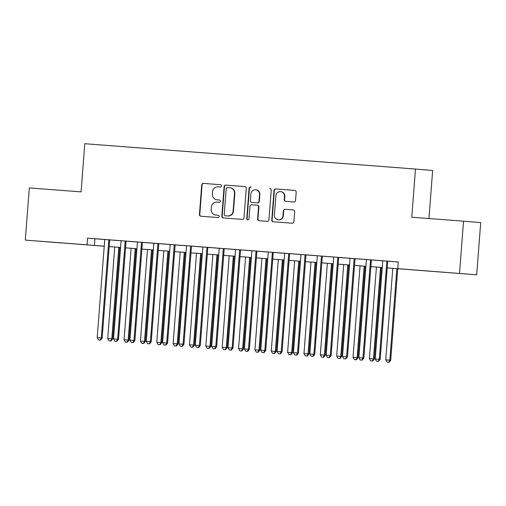 <?xml version="1.0" encoding="UTF-8"?>
<svg xmlns="http://www.w3.org/2000/svg" width="506" height="506" viewBox="0 0 506 506"><rect width="100%" height="100%" fill="white"/><g stroke="black" fill="none" stroke-linecap="round" stroke-linejoin="round"><path stroke-width="0.76" d="M221.533 185.942A1.151 1.126 -85.2 0 0 220.496 184.703L203.444 183.4A1.644 1.613 -85.2 0 0 201.711 184.918L199.434 214.468A1.644 1.613 -85.2 0 0 200.907 216.233L217.972 217.542A1.151 1.126 -85.2 0 0 219.187 216.473A1.151 1.126 -85.2 0 0 218.149 215.24L215.942 215.069A5.269 5.155 -85.2 0 1 215.904 215.069A5.269 5.155 -85.2 0 1 211.211 209.427L211.4 206.96A5.269 5.155 -85.2 0 1 216.941 202.103L219.149 202.273A1.151 1.126 -85.2 0 0 220.357 201.205A1.151 1.126 -85.2 0 0 219.326 199.971L217.118 199.8A5.269 5.155 -85.2 0 1 217.08 199.8A5.269 5.155 -85.2 0 1 212.381 194.159L212.571 191.692A5.269 5.155 -85.2 0 1 218.111 186.834L220.319 187.005A1.151 1.126 -85.2 0 0 221.533 185.942M446.45 272.456L430.271 271.191L446.45 272.456M61.137 242.924L44.952 241.659L61.137 242.924M293.815 201.964A1.644 1.613 -85.2 0 0 295.548 200.446L296.181 192.153A1.644 1.613 -85.2 0 0 294.713 190.389L275.764 188.94A1.644 1.613 -85.2 0 0 274.031 190.458L271.754 220.009A1.644 1.613 -85.2 0 0 273.234 221.773L292.177 223.228A1.644 1.613 -85.2 0 0 293.91 221.704L294.682 211.691A1.644 1.613 -85.2 0 0 293.202 209.927L285.093 209.307A1.644 1.613 -85.2 0 0 283.36 210.825L282.98 215.79A4.402 4.307 -85.2 0 1 278.319 219.851A4.402 4.307 -85.2 0 1 274.391 215.132L275.89 195.677A4.402 4.307 -85.2 0 1 280.552 191.616A4.402 4.307 -85.2 0 1 284.48 196.334L284.227 199.579A1.644 1.613 -85.2 0 0 285.694 201.344L293.815 201.964M397.773 268.642L476.684 274.809L387.229 267.902L405.135 269.255L397.773 268.642L398.292 261.95L87.551 238.136L87.038 244.828L104.236 246.201M104.211 246.213L25.3 240.097L29.316 187.916L81.08 191.882L84.787 143.71L415.477 169.048L411.77 217.219L463.528 221.185L459.518 273.373M25.3 240.097L87.038 244.828M246.258 188.327A1.644 1.613 -85.2 0 0 244.79 186.569A1.644 1.613 -85.2 0 0 244.777 186.562L225.834 185.114A1.644 1.613 -85.2 0 0 224.107 186.632L221.83 216.182A1.644 1.613 -85.2 0 0 223.298 217.947L242.254 219.402A1.644 1.613 -85.2 0 0 243.987 217.884L246.258 188.327M259.369 220.711A1.644 1.613 -85.2 0 1 257.978 218.959L257.63 218.927A1.644 1.613 -85.2 0 0 259.097 220.692L267.212 221.312A1.644 1.613 -85.2 0 0 268.945 219.794L271.222 190.243A1.644 1.613 -85.2 0 0 269.755 188.479M257.63 218.927L258.553 206.941A1.644 1.613 -85.2 0 0 257.073 205.177L251.697 204.766A1.644 1.613 -85.2 0 0 249.964 206.284L249.003 218.763A1.151 1.126 -85.2 0 1 247.782 219.825A1.151 1.126 -85.2 0 1 246.757 218.586L249.066 188.542A1.644 1.613 -85.2 0 1 250.799 187.024M428.949 218.535L432.643 170.49L415.477 169.048M366.426 259.527L358.874 357.71L363.839 358.096L371.391 259.913L374.257 260.135L355.035 258.686M330.854 256.801L333.72 257.029L326.161 355.206L331.126 355.591L338.685 257.402L341.544 257.63L330.854 256.801M298.148 254.297L301.007 254.524L293.455 352.695L298.42 353.087L305.972 254.897L308.837 255.125L298.148 254.297M265.441 251.792L268.3 252.02L260.748 350.19L265.713 350.576L273.265 252.393L276.124 252.614L265.441 251.792M240.559 249.888L235.594 249.509M200.022 246.776L202.881 247.004L195.329 345.181L200.294 345.566L207.846 247.377L210.711 247.605L200.022 246.776M167.309 244.271L170.174 244.499L162.616 342.67L167.581 343.055L175.139 244.872L177.998 245.1L167.309 244.271M134.602 241.767L137.461 241.988L129.909 340.165L134.874 340.551L142.426 242.368L145.292 242.589L134.602 241.767M121.105 240.761L94.913 238.756L94.394 245.448M87.551 238.136L94.913 238.756M126.07 241.141L137.461 242.013M142.426 242.399L170.168 244.524M175.133 244.904L186.524 245.777M191.489 246.156L202.881 247.029M207.846 247.409L219.237 248.282M224.202 248.661L235.587 249.534M240.552 249.913L251.944 250.786M256.909 251.172L268.3 252.045M273.265 252.424L301.007 254.55M305.972 254.929L317.363 255.802M322.328 256.181L333.713 257.054M338.678 257.434L350.07 258.307M371.391 259.945L382.783 260.818M387.748 261.197L398.285 262M118.246 240.514L121.111 240.736L113.553 338.912L118.518 339.298L126.076 241.109L128.935 241.337L118.246 240.514M183.665 245.524L186.524 245.752L178.972 343.922L183.937 344.314L191.496 246.125L194.355 246.352L183.665 245.524M216.372 248.029L219.237 248.256L211.685 346.433L216.644 346.819L224.202 248.629L227.061 248.857L216.372 248.029M249.085 250.54L251.944 250.761L244.392 348.938L249.357 349.323L256.909 251.14L259.774 251.362L249.085 250.54M314.504 255.549L317.363 255.777L309.811 353.953L314.776 354.339L322.328 256.15L325.194 256.378L314.504 255.549M347.211 258.06L350.076 258.281L342.518 356.458L347.483 356.844L355.041 258.655L357.9 258.882L347.211 258.06M379.917 260.565L382.783 260.792L375.231 358.963L380.196 359.349L387.748 261.166L390.607 261.387L379.917 260.565M463.528 221.185L480.7 222.627L476.684 274.809M109.201 246.58L120.592 247.453L109.201 246.599M136.943 248.724L125.558 247.851L136.949 248.705M141.914 249.085L153.299 249.958L141.908 249.104M158.264 250.343L169.655 251.216L158.264 250.356M186.012 252.481L174.621 251.608L186.012 252.469M190.977 252.848L202.362 253.721L190.977 252.867M218.718 254.992L207.327 254.12L218.718 254.973M223.684 255.353L235.075 256.226M240.04 256.605L251.431 257.478L240.04 256.624M267.782 258.749L256.39 257.877L267.782 258.73M272.747 259.116L284.138 259.989L272.747 259.129M289.103 260.369L300.494 261.241L289.103 260.381M316.845 262.513L305.453 261.64L316.845 262.494M321.81 262.873L333.201 263.746L321.81 262.892M349.557 265.017L338.166 264.145L349.557 264.999M354.523 265.378L365.914 266.251M370.879 266.63L382.264 267.503L370.873 266.649M104.236 246.22L96.848 245.65L104.211 246.27M365.908 266.27L354.523 265.397M235.075 256.245L223.684 255.372M217.397 199.826A5.269 5.155 -85.2 0 0 217.428 199.832A5.269 5.155 -85.2 0 0 217.466 199.832L217.118 199.8M219.395 199.978L217.466 199.832M216.22 215.094A5.269 5.155 -85.2 0 0 216.258 215.101A5.269 5.155 -85.2 0 0 216.29 215.101L215.942 215.069M218.225 215.246L216.29 215.101M220.572 184.715L203.791 183.425A1.644 1.613 -85.2 0 0 202.058 184.943L199.788 214.5A1.644 1.613 -85.2 0 0 201.179 216.252M244.866 186.575L226.188 185.145A1.644 1.613 -85.2 0 0 224.455 186.663L222.178 216.214A1.644 1.613 -85.2 0 0 223.57 217.966M227.428 187.549A1.151 1.126 -85.2 0 0 226.214 188.611L224.215 214.55A1.151 1.126 -85.2 0 0 225.252 215.784L227.58 215.961A5.269 5.155 -85.2 0 0 233.121 211.103L234.487 193.374A5.269 5.155 -85.2 0 0 229.787 187.726A5.269 5.155 -85.2 0 0 229.756 187.726L227.428 187.549M225.246 215.784L225.594 215.815A1.151 1.126 -85.2 0 0 225.6 215.815L225.252 215.784M229.825 187.732L230.103 187.758A5.269 5.155 -85.2 0 1 230.141 187.758A5.269 5.155 -85.2 0 1 234.835 193.4L233.475 211.135A5.269 5.155 -85.2 0 1 227.928 215.992L225.6 215.815M257.978 218.959L258.901 206.973A1.644 1.613 -85.2 0 0 257.421 205.208L257.434 205.208M251.147 187.056A1.644 1.613 -85.2 0 0 249.42 188.574L247.105 218.617A1.151 1.126 -85.2 0 0 247.959 219.825M259.508 194.506A4.402 4.307 -85.2 0 0 255.581 189.788A4.402 4.307 -85.2 0 0 250.919 193.849L250.394 200.705A1.644 1.613 -85.2 0 0 251.861 202.463A1.644 1.613 -85.2 0 0 251.874 202.47L257.25 202.881A1.644 1.613 -85.2 0 0 258.983 201.363L259.508 194.506L259.856 194.538A4.402 4.307 -85.2 0 0 255.935 189.82L255.581 189.788M252.197 202.495A1.644 1.613 -85.2 0 0 252.222 202.495L257.598 202.906A1.644 1.613 -85.2 0 0 259.331 201.388L258.983 201.363M259.856 194.538L259.331 201.388M280.552 191.616L280.9 191.647A4.402 4.307 -85.2 0 1 284.827 196.366L284.581 199.611A1.644 1.613 -85.2 0 0 285.966 201.363M278.319 219.851L278.667 219.882A4.402 4.307 -85.2 0 0 283.328 215.822L282.98 215.79M293.29 209.939L285.447 209.339A1.644 1.613 -85.2 0 0 283.714 210.857L283.328 215.822M294.796 190.401L276.112 188.966A1.644 1.613 -85.2 0 0 274.378 190.49L272.108 220.04A1.644 1.613 -85.2 0 0 273.499 221.792M114.754 247.023L107.715 338.539L112.68 338.925L119.72 247.402M110.669 340.955L109.037 340.829L111.023 340.987L110.669 340.955L111.801 338.856L118.84 247.339M109.037 340.829L107.715 338.539M112.68 338.925L111.023 340.987M108.841 239.793L101.289 337.97L97.203 337.66L104.755 239.477M109.72 239.857L102.168 338.046L101.289 337.97L100.156 340.076L98.525 339.95L100.156 340.076M100.511 340.102L102.168 338.046M97.203 337.66L98.525 339.95M131.111 248.275L124.065 339.792L129.03 340.177L136.076 248.655M127.025 342.208L125.387 342.081L127.373 342.239L127.025 342.208L128.157 340.108L135.197 248.591M125.387 342.081L124.065 339.792M129.03 340.177L127.373 342.239M147.461 249.528L140.421 341.044L145.386 341.43L152.426 249.913M143.381 343.46L141.743 343.334L143.729 343.492L143.381 343.46L144.507 341.36L151.553 249.844M141.743 343.334L140.421 341.044M145.386 341.43L143.729 343.492M125.197 241.046L117.645 339.222L116.513 341.329L114.875 341.202L116.513 341.329M116.861 341.354L118.518 339.298M113.553 338.912L114.875 341.202M141.553 242.298L133.995 340.481L132.869 342.581L131.231 342.454L132.869 342.581M133.217 342.613L134.874 340.551M129.909 340.165L131.231 342.454M163.817 250.786L156.778 342.296L161.743 342.688L168.783 251.166M159.732 344.712L158.1 344.592L160.086 344.744L159.732 344.712L160.864 342.613L167.903 251.096M158.1 344.592L156.778 342.296M161.743 342.688L160.086 344.744M180.174 252.039L173.128 343.555L178.093 343.941L185.139 252.418M176.088 345.965L174.45 345.845L176.436 345.996L176.088 345.965L177.22 343.865L184.26 252.349M174.45 345.845L173.128 343.555M178.093 343.941L176.436 345.996M157.91 243.55L150.352 341.733L146.266 341.417L153.818 243.241M158.783 243.62L151.231 341.803L150.352 341.733L149.219 343.833L147.588 343.707L149.219 343.833M149.574 343.865L151.231 341.803M146.266 341.417L147.588 343.707M174.26 244.803L166.708 342.986L165.576 345.086L163.938 344.959L165.576 345.086M165.924 345.117L167.581 343.055M162.616 342.67L163.938 344.959M196.524 253.291L189.484 344.807L194.449 345.193L201.489 253.67M192.444 347.224L190.806 347.097L192.792 347.249L192.444 347.224L193.577 345.117L200.616 253.601M190.806 347.097L189.484 344.807M194.449 345.193L192.792 347.249M190.617 246.055L183.064 344.238L181.932 346.338L180.294 346.218L181.932 346.338M182.28 346.37L183.937 344.314M178.972 343.922L180.294 346.218M212.881 254.543L205.841 346.06L210.806 346.446L217.846 254.923M208.795 348.476L207.163 348.349L209.149 348.501L208.795 348.476L209.927 346.37L216.973 254.86M207.163 348.349L205.841 346.06M210.806 346.446L209.149 348.501M206.973 247.314L199.415 345.49L198.282 347.59L196.651 347.47L198.282 347.59M198.637 347.622L200.294 345.566M195.329 345.181L196.651 347.47M229.237 255.796L222.197 347.312L227.156 347.698L234.202 256.175M225.151 349.728L223.519 349.602L225.505 349.76L225.151 349.728L226.283 347.628L233.323 256.112M223.519 349.602L222.197 347.312M227.156 347.698L225.505 349.76M223.323 248.566L215.771 346.743L214.639 348.849L213.007 348.723L214.639 348.849M214.993 348.874L216.644 346.819M211.685 346.433L213.007 348.723M245.593 257.048L238.547 348.564L243.512 348.95L250.559 257.427M241.507 350.981L239.869 350.854L241.855 351.012L241.507 350.981L242.64 348.881L249.679 257.364M239.869 350.854L238.547 348.564M243.512 348.95L241.855 351.012M239.68 249.819L232.127 347.995L228.035 347.685L235.594 249.502M240.559 249.882L233 348.071L232.127 347.995L230.995 350.101L229.357 349.975L230.995 350.101M231.343 350.127L233 348.071M228.035 347.685L229.357 349.975M261.944 258.3L254.904 349.817L259.869 350.203L266.909 258.686M257.864 352.233L256.226 352.106L258.212 352.265L257.864 352.233L258.99 350.133L266.036 258.617M256.226 352.106L254.904 349.817M259.869 350.203L258.212 352.265M256.036 251.071L248.478 349.254L247.352 351.354L245.714 351.227L247.352 351.354M247.7 351.385L249.357 349.323M244.392 348.938L245.714 351.227M278.3 259.559L271.26 351.069L276.225 351.461L283.265 259.939M274.214 353.485L272.582 353.365L274.568 353.517L274.214 353.485L275.346 351.385L282.386 259.869M272.582 353.365L271.26 351.069M276.225 351.461L274.568 353.517M272.386 252.323L264.834 350.506L263.702 352.606L262.07 352.48L263.702 352.606M264.056 352.638L265.713 350.576M260.748 350.19L262.07 352.48M294.656 260.811L287.61 352.328L292.576 352.714L299.622 261.191M290.57 354.738L288.932 354.617L290.918 354.769L290.57 354.738L291.703 352.638L298.742 261.121M288.932 354.617L287.61 352.328M292.576 352.714L290.918 354.769M288.743 253.576L281.191 351.759L277.098 351.442L284.657 253.266M289.622 253.645L282.063 351.828L281.191 351.759L280.058 353.858L278.42 353.732L280.058 353.858M280.406 353.89L282.063 351.828M277.098 351.442L278.42 353.732M311.007 262.064L303.967 353.58L308.932 353.966L315.972 262.443M306.927 355.996L305.289 355.87L307.275 356.022L306.927 355.996L308.059 353.89L315.099 262.374M305.289 355.87L303.967 353.58M308.932 353.966L307.275 356.022M305.099 254.828L297.541 353.011L296.415 355.111L294.777 354.991L296.415 355.111M296.763 355.142L298.42 353.087M293.455 352.695L294.777 354.991M327.363 263.316L320.323 354.832L325.288 355.218L332.328 263.696M323.277 357.249L321.645 357.122L323.631 357.274L323.277 357.249L324.409 355.142L331.455 263.632M321.645 357.122L320.323 354.832M325.288 355.218L323.631 357.274M321.455 256.087L313.897 354.263L312.765 356.363L311.133 356.243L312.765 356.363M313.119 356.395L314.776 354.339M309.811 353.953L311.133 356.243M343.719 264.568L336.68 356.085L341.639 356.471L348.685 264.948M339.634 358.501L338.002 358.375L339.988 358.533L339.634 358.501L340.766 356.401L347.805 264.885M338.002 358.375L336.68 356.085M341.639 356.471L339.988 358.533M337.806 257.339L330.254 355.516L329.121 357.622L327.49 357.495L329.121 357.622M329.469 357.647L331.126 355.591M326.161 355.206L327.49 357.495M360.076 265.821L353.03 357.337L357.995 357.723L365.041 266.2M355.99 359.753L354.352 359.627L356.338 359.785L355.99 359.753L357.122 357.653L364.162 266.137M354.352 359.627L353.03 357.337M357.995 357.723L356.338 359.785M354.162 258.591L346.61 356.768L345.478 358.874L343.84 358.748L345.478 358.874M345.826 358.899L347.483 356.844M342.518 356.458L343.84 358.748M376.426 267.073L369.386 358.59L374.351 358.975L381.391 267.459M372.346 361.006L370.708 360.879L372.694 361.037L372.346 361.006L373.472 358.906L380.518 267.389M370.708 360.879L369.386 358.59M374.351 358.975L372.694 361.037M370.518 259.844L362.96 358.027L361.828 360.127L360.196 360L361.828 360.127M362.182 360.158L363.839 358.096M358.874 357.71L360.196 360M392.782 268.332L385.743 359.842L390.708 360.234L397.748 268.711M388.697 362.258L387.065 362.138L389.051 362.29L388.697 362.258L389.829 360.158L396.868 268.642M387.065 362.138L385.743 359.842M390.708 360.234L389.051 362.29M386.869 261.096L379.317 359.279L378.184 361.379L376.553 361.252L378.184 361.379M378.539 361.41L380.196 359.349M375.231 358.963L376.553 361.252M199.788 214.5L199.434 214.468M202.058 184.943L201.711 184.918M203.791 183.425L203.444 183.4M222.178 216.214L221.83 216.182M224.455 186.663L224.107 186.632M226.188 185.145L225.834 185.114M227.928 215.992L227.58 215.961M233.475 211.135L233.121 211.103M234.835 193.4L234.487 193.374M258.901 206.973L258.553 206.941M247.105 218.617L246.757 218.586M249.42 188.574L249.066 188.542M257.598 202.906L257.25 202.881M284.581 199.611L284.227 199.579M284.827 196.366L284.48 196.334M283.714 210.857L283.36 210.825M285.447 209.339L285.093 209.307M272.108 220.04L271.754 220.009M274.378 190.49L274.031 190.458M276.112 188.966L275.764 188.94M217.428 199.832L217.08 199.8M216.258 215.101L215.904 215.069M230.141 187.758L229.787 187.726"/></g></svg>
